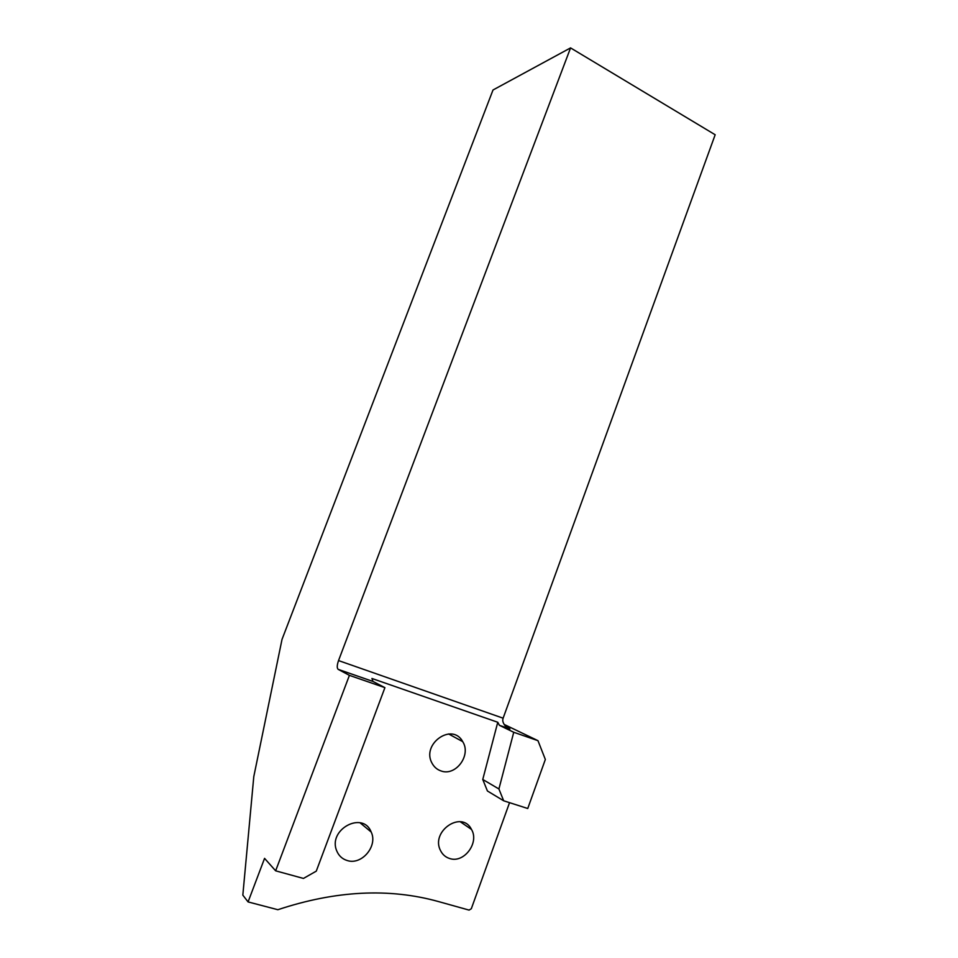 <?xml version="1.0" encoding="UTF-8"?>
<svg xmlns="http://www.w3.org/2000/svg" width="958" height="958" viewBox="0 0 958 958"><rect width="100%" height="100%" fill="white"/><g stroke="black" fill="none" stroke-linecap="round" stroke-linejoin="round"><path stroke-width="1.44" d="M349.407 675.354L384.912 687.652L372.973 681.437L338.162 669.355L349.407 675.354L275.641 870.822L264.564 858.368L248.074 901.921L242.829 895.131L253.786 776.639L282.023 639.381L493.011 89.992L570.561 47.9L715.171 134.755L503.118 718.189C502.267 720.5 502.938 723.003 505.129 725.697L509.967 728.978L499.405 725.314L513.739 732.271L537.965 740.666L504.136 724.416M509.548 802.66L471.312 908.735L469.073 910.1L438.524 901.574C389.188 887.827 335.635 890.533 277.868 909.717L248.074 901.921M537.965 740.666L545.341 759.466L527.75 808.504L503.669 800.78L498.914 788.973L513.739 732.271M441.039 770.95C455.804 776.567 471.552 755.048 462.69 741.624C452.296 721.925 420.79 744.174 432.19 763.478C434.249 767.154 437.195 769.645 441.039 770.95M449.697 858.524C464.031 863.553 479.575 842.633 471.48 829.436C461.924 809.702 430.022 831.52 440.656 850.836C442.668 854.716 445.686 857.278 449.697 858.524M347.227 860.535C361.825 865.445 378.099 845.878 371.165 831.999C362.926 810.456 327.42 829.676 336.773 850.955C338.809 855.829 342.293 859.027 347.227 860.535M503.669 800.78L487.418 790.985L482.76 779.477L497.765 722.26L371.932 678.468L372.973 681.437M384.912 687.652L316.272 871.145L303.447 878.438L275.641 870.822M338.162 669.355C336.845 668.097 336.965 665.175 338.533 660.577L570.561 47.9M482.76 779.477L498.914 788.973M499.405 725.314L497.765 722.26M338.533 660.577L503.118 718.189M508.111 728.092L509.967 728.978M360.04 822.778L371.165 831.999M460.223 821.736L471.48 829.436M448.584 733.948L462.69 741.624"/></g></svg>
